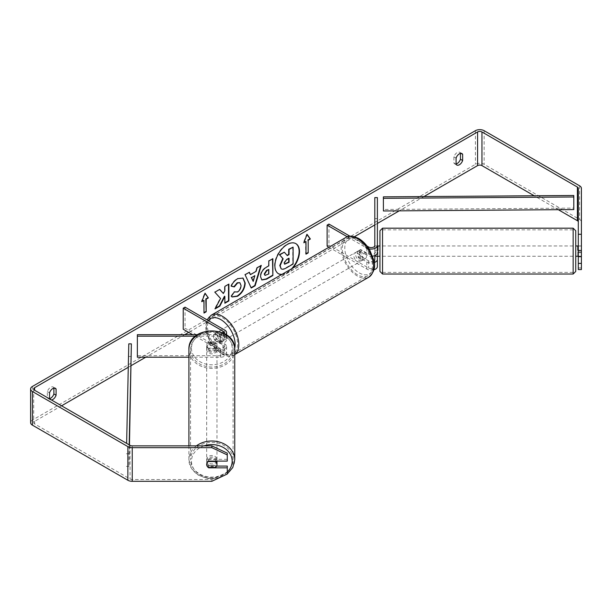 <?xml version="1.0" encoding="UTF-8"?>
<svg xmlns="http://www.w3.org/2000/svg" width="612" height="612" viewBox="0 0 612 612"><rect width="100%" height="100%" fill="white"/><g stroke="black" fill="none" stroke-linecap="round" stroke-linejoin="round"><path stroke-width="0.46" stroke-dasharray="3.06 2.29" d="M377.902 251.93L377.902 256.176L377.902 251.93L374.812 251.93L374.812 256.176L374.812 245.955L377.382 245.955L377.382 252.68L377.382 245.955M372.555 256.168A6.181 3.573 180 0 1 366.833 255.204L358.816 250.583A5.148 2.976 -120 0 0 358.425 250.744A5.148 2.976 -120 0 0 358.816 257.308L366.833 261.936A6.181 3.573 0 0 0 374.123 262.563M373.878 269.785A6.181 3.573 180 0 1 366.833 269.089L328.973 247.233M374.812 259.412L374.812 266.564A3.603 2.081 180 0 1 372.586 268.492A3.603 2.081 180 0 1 368.654 268.041L328.942 245.114L327.122 246.162M374.812 245.955L374.812 252.68A3.603 2.081 180 0 1 372.586 254.607A3.603 2.081 180 0 1 368.654 254.156L360.636 249.528A5.148 2.976 -120 0 0 360.246 249.696A5.148 2.976 -120 0 0 360.636 256.26L368.654 260.888A3.603 2.081 0 0 0 373.848 260.834M368.99 248.862A6.181 3.573 180 0 1 366.833 248.059L347.318 236.79M328.942 224.076L328.942 245.114M367.047 246.078L349.942 236.201M377.382 256.176L377.382 252.687L374.812 252.687L374.812 245.534M377.382 197.6L377.382 266.564M374.812 197.6L374.812 218.629L377.382 218.629M374.812 218.629L374.812 266.564M360.636 256.26L358.816 257.308M360.636 249.528L358.816 250.583M208.738 348.572A5.148 4.208 -0 0 1 206.672 345.206A5.148 4.208 -0 0 1 208.738 341.84L220.389 341.84A3.603 2.081 0 0 0 223.992 339.759A3.603 2.081 0 0 0 222.936 338.283L214.919 333.655A5.148 2.976 -120 0 0 214.529 333.823A5.148 2.976 -120 0 0 214.919 340.387L222.936 345.015A3.603 2.081 180 0 1 223.992 346.484A3.603 2.081 180 0 1 220.389 348.572L208.738 348.572L208.738 350.056A5.148 4.208 -0 0 1 206.672 346.69A5.148 4.208 -0 0 1 208.738 343.324L220.389 343.324A6.181 3.573 0 0 0 226.57 339.759A6.181 3.573 0 0 0 224.757 337.235L216.74 332.607A5.148 2.976 -120 0 0 216.35 332.775A5.148 2.976 -120 0 0 216.74 339.339L224.757 343.967A6.181 3.573 180 0 1 226.57 346.484A6.181 3.573 180 0 1 220.389 350.056L208.738 350.056M216.977 345.206L216.977 348.182A5.148 4.208 -0 0 1 211.828 352.382A5.148 4.208 -0 0 1 206.672 348.182L206.672 345.206A5.148 4.208 -0 0 1 208.149 342.261L208.149 344.043A5.148 4.208 -0 0 1 215.508 344.043L215.508 342.261A5.148 4.208 -0 0 1 216.977 345.206A5.148 4.208 -0 0 1 215.508 348.151L215.508 349.934A5.148 4.208 -0 0 1 208.149 349.934L208.149 348.151A5.148 4.208 -0 0 1 206.672 345.206L206.672 346.69M188.901 357.209L220.389 357.209A6.181 3.573 0 0 0 226.57 353.637A6.181 3.573 0 0 0 224.757 351.112L185.046 328.193L183.225 329.241M137.363 334.688L137.363 355.717L220.389 355.717A3.603 2.081 0 0 0 223.992 353.637A3.603 2.081 0 0 0 222.936 352.168L192.665 334.688M195.503 336.172L220.389 336.172A6.181 3.573 0 0 0 225.736 334.397M197.469 334.688L220.389 334.688A3.603 2.081 0 0 0 223.793 333.288M185.046 307.155L185.046 328.193M137.363 355.717L137.363 357.209M214.919 340.387L216.74 339.339M214.919 333.655L216.74 332.607M208.738 341.84L208.738 343.324M188.901 445.865L188.901 459.719A22.927 18.72 180 0 0 211.828 478.439A22.927 18.72 180 0 0 234.748 459.719M216.977 461.203A5.148 4.208 -0 0 1 211.828 465.411A5.148 4.208 -0 0 1 206.672 461.203L206.672 462.695A5.148 4.208 180 0 0 208.738 466.061L216.602 466.061M208.149 467.423L208.149 465.342A5.148 4.208 -0 0 0 215.508 465.342L215.508 467.423M206.672 348.182A5.148 4.208 -0 0 1 211.828 343.975A5.148 4.208 -0 0 1 216.977 348.182M208.149 348.151L215.508 348.151M215.508 342.261L208.149 342.261M206.672 461.203A5.148 4.208 -0 0 1 211.767 457.003A5.148 4.208 -0 0 1 216.977 461.111M215.508 461.111L215.508 459.451A5.148 4.208 -0 0 0 208.149 459.451L208.149 461.532M208.149 459.451L215.508 459.451M215.508 465.342L208.149 465.342M215.508 349.934L208.149 349.934M208.149 344.043L215.508 344.043M206.672 349.666A5.148 4.208 -0 0 1 211.828 345.459A5.148 4.208 -0 0 1 216.977 349.666A5.148 4.208 -0 0 1 211.828 353.874A5.148 4.208 -0 0 1 206.672 349.666L206.672 459.719A5.148 4.208 -0 0 1 211.828 455.512A5.148 4.208 -0 0 1 216.977 459.719A5.148 4.208 -0 0 1 211.828 463.927A5.148 4.208 -0 0 1 206.672 459.719M216.977 349.666L216.977 459.719M190.546 349.666A21.275 17.373 -0 0 1 211.828 332.293A21.275 17.373 -0 0 1 233.103 349.666A21.275 17.373 -0 0 1 211.828 367.039A21.275 17.373 -0 0 1 190.546 349.666L190.546 459.719A21.275 17.373 -0 0 1 211.828 442.346A21.275 17.373 -0 0 1 233.103 459.719A21.275 17.373 -0 0 1 211.828 477.092A21.275 17.373 -0 0 1 190.546 459.719M233.103 349.666L233.103 459.719M281.635 274.558A17.373 10.029 120 0 0 287.196 272.883A17.373 10.029 120 0 0 292.765 268.132M282.048 274.314A17.373 10.029 120 0 0 286.837 272.677A17.373 10.029 120 0 0 291.618 268.79M295.703 243.545A17.373 10.029 120 0 0 295.519 243.438A17.373 10.029 120 0 0 286.837 244.303A17.373 10.029 120 0 0 275.484 259.61A17.373 10.029 120 0 0 278.146 273.533A17.373 10.029 120 0 0 278.33 273.64M49.534 398.856L47.346 397.746A5.148 2.976 120 0 0 48.05 398.481A5.148 2.976 120 0 0 49.534 398.664M49.534 399.009A5.148 2.976 120 0 0 50.238 399.743A5.148 2.976 120 0 0 51.462 399.973M456.085 164.291L453.897 163.029L453.897 156.833A5.148 2.976 -60 0 1 459.75 152.311A5.148 2.976 -60 0 1 460.453 153.046L460.453 153.398M456.085 163.947A5.148 2.976 -60 0 1 454.601 163.764A5.148 2.976 -60 0 1 453.897 163.029M578.309 245.955L578.309 256.665L578.309 245.955L581.4 245.955L581.4 256.665L581.4 245.955M423.963 196.567L399.223 210.849M377.382 223.457L374.812 224.941M354.486 236.676L188.695 332.392M184.725 334.688L145.717 357.209M131.167 365.609L128.283 367.276M61.552 405.802L34.593 421.362A3.091 1.782 0 0 0 33.691 422.624A3.091 1.782 0 0 0 34.593 423.887L130.05 478.997A3.091 1.782 0 0 0 132.238 479.517L211.828 479.517L211.828 481.307M581.4 269.571L581.4 221.98A6.181 3.573 0 0 0 579.587 219.456L484.138 164.345A6.181 3.573 0 0 0 475.394 164.345L32.413 420.1A6.181 3.573 0 0 0 30.6 422.624M53.902 388.115L53.902 387.771A5.148 2.976 120 0 0 53.198 387.036A5.148 2.976 120 0 0 47.346 391.558L47.346 397.746M227.282 466.061L227.282 472.234L211.828 479.517M227.282 474.017L227.282 472.234M227.282 453.155L227.282 461.111M227.282 459.329L208.738 459.329A5.148 4.208 180 0 0 206.672 462.695M581.4 267.934L578.309 267.934L578.309 188.328M558.312 209.702L534.184 195.764M578.309 267.934L578.309 269.571M581.4 188.328L581.4 221.98M578.309 252.687L581.4 252.687M456.085 158.095L453.897 156.833M460.951 153.337L460.453 153.046M208.738 466.061L208.738 467.423M208.738 459.329L208.738 461.111M49.534 392.82L47.346 391.558M54.399 388.054L53.902 387.771M292.743 246.942L292.743 263.803L285.835 267.788C283.624 269.035 282.04 269.341 281.076 268.706L281.474 268.936M283.976 251.999L287.043 255.342M202.014 301.15L201.44 301.479L204.722 293.026L205.089 293.24M204.722 293.026L205.012 293.439M203.628 300.217L203.995 312.625M305.992 253.735L305.992 254.156M305.633 241.327L305.633 253.942M307.01 234.549L306.727 234.136L303.445 242.589L304.019 242.253M250.078 274.421L256.084 271.368M255.724 271.154L256.749 267.582L257.117 267.788M256.749 267.582L261.278 265.386M260.919 265.172L260.766 265.685M250.882 287.808L245.083 274.734M244.716 274.528L249.382 272.248M252.848 281.176L254.485 275.484M264.904 275.27L268.813 273.947M268.446 273.732L268.446 269.288M261.707 279.86L260.184 276.463C260.46 272.302 262.548 269.073 266.45 266.786L268.813 265.845M268.446 265.631L268.813 261.033M268.446 260.827L272.853 258.708M272.485 258.493L272.485 258.914M219.593 289.453L214.498 291.97L220.198 298.274L214.682 308.693L215.049 308.899M228.528 284.297L224.489 286.202L224.489 290.555L223.013 293.309M224.489 296.208L224.856 302.818M214.682 308.693L215.37 308.295M231.29 286.079L230.877 285.98C232.101 282.912 234.251 280.403 237.326 278.452L242.857 277.978M231.994 296.866L231.344 296.323M230.976 296.109L234.021 291.641L234.381 291.848M234.687 292.085L237.204 291.771C239.384 290.256 240.539 288.107 240.677 285.314L239.728 282.652M288.696 258.471L288.696 258.05L286.026 259.587L283.853 262.839L284.488 264.063M379.96 230.755L379.96 271.453M575.731 245.955L575.731 254.079M581.4 250.285L581.4 256.176L581.4 246.039L581.4 250.285L578.309 250.285M577.797 250.285L577.797 245.955M578.309 246.039L581.4 246.039M377.382 250.285L374.812 250.285L374.812 255.579M379.96 254.079L379.96 245.955M374.812 251.93L374.812 246.039L377.382 246.039M377.902 250.285L377.902 245.955M374.812 250.285L374.812 246.039M581.4 251.93L577.797 251.93L577.797 256.176L577.797 251.93M578.309 256.176L581.4 256.176M382.538 248.135L382.538 256.26L382.538 248.135M573.153 248.135L573.153 256.26L573.153 248.135M573.153 263.389L573.153 229.829L573.153 263.389M382.538 263.389L382.538 229.829L382.538 263.389M359.183 252.052A5.148 2.976 60 0 1 362.549 256.589A5.148 2.976 60 0 1 361.761 260.72A5.148 2.976 60 0 1 359.183 260.467A5.148 2.976 60 0 1 355.817 255.923A5.148 2.976 60 0 1 356.605 251.8A5.148 2.976 60 0 1 359.183 252.052M361.761 260.72L363.214 259.878A5.148 2.976 60 0 1 363.214 259.878A5.148 2.976 60 0 1 360.636 259.626A5.148 2.976 60 0 1 358.035 256.856L360.223 255.602A5.148 2.976 60 0 1 360.223 249.711L365.425 252.71A5.148 2.976 60 0 1 365.425 258.601L360.223 255.602M358.035 256.856L363.237 259.863L365.425 258.601M365.425 252.71L363.237 253.972A5.148 2.976 60 0 0 360.636 251.211A5.148 2.976 60 0 0 358.066 250.958A5.148 2.976 60 0 0 358.035 250.974L358.425 250.744M219.708 336.845A5.148 2.976 60 0 1 219.708 342.728L221.896 341.473A5.148 2.976 60 0 1 221.865 341.481A5.148 2.976 60 0 1 219.295 341.228A5.148 2.976 60 0 1 216.694 338.467L214.506 339.729A5.148 2.976 60 0 1 214.506 333.838L219.708 336.845L221.896 335.583A5.148 2.976 60 0 0 219.295 332.813A5.148 2.976 60 0 0 216.717 332.561L218.178 331.719A5.148 2.976 60 0 1 220.748 331.972A5.148 2.976 60 0 1 224.114 336.516A5.148 2.976 60 0 1 223.326 340.647A5.148 2.976 60 0 1 220.748 340.387A5.148 2.976 60 0 1 217.382 335.85A5.148 2.976 60 0 1 218.178 331.719M219.708 342.728L214.506 339.729M216.717 332.561A5.148 2.976 60 0 0 216.694 332.576L214.506 333.838M358.035 250.974L363.237 253.972M221.896 341.473L216.694 338.467M216.694 332.576L221.896 335.583M222.569 330.924A5.148 2.976 60 0 1 225.935 335.46A5.148 2.976 60 0 1 225.147 339.591A5.148 2.976 60 0 1 222.569 339.339A5.148 2.976 60 0 1 219.203 334.795A5.148 2.976 60 0 1 219.999 330.671A5.148 2.976 60 0 1 222.569 330.924M357.362 253.1A5.148 2.976 60 0 1 360.728 257.644A5.148 2.976 60 0 1 359.933 261.775A5.148 2.976 60 0 1 357.362 261.515A5.148 2.976 60 0 1 353.996 256.979A5.148 2.976 60 0 1 354.784 252.848A5.148 2.976 60 0 1 357.362 253.1M357.362 274.681A21.275 12.286 60 0 1 343.462 255.931A21.275 12.286 60 0 1 346.721 238.887A21.275 12.286 60 0 1 357.362 239.935A21.275 12.286 60 0 1 371.262 258.685A21.275 12.286 60 0 1 367.996 275.737A21.275 12.286 60 0 1 357.362 274.681M222.569 352.504A21.275 12.286 60 0 1 208.669 333.754A21.275 12.286 60 0 1 211.936 316.702A21.275 12.286 60 0 1 222.569 317.758A21.275 12.286 60 0 1 236.469 336.508A21.275 12.286 60 0 1 233.21 353.56A21.275 12.286 60 0 1 222.569 352.504M573.758 195.48L573.758 208.103L383.38 209.472M573.758 208.103L573.796 209.587M126.63 443.371L128.788 343.845M131.366 356.482L128.788 356.467M126.409 453.76L128.987 453.775L128.987 466.398L129.446 444.993M128.987 453.775L129.178 444.84M126.409 466.375L128.987 466.398M366.833 261.936L366.833 269.089M368.654 260.888L368.654 268.041M368.654 247.003L368.654 254.156M366.833 248.059L366.833 255.204M220.389 350.056L220.389 357.209M224.757 343.967L224.757 351.112M220.389 348.572L220.389 355.717M222.936 345.015L222.936 352.168M222.936 332.867L222.936 338.283M224.757 330.082L224.757 337.235M220.389 336.172L220.389 343.324M220.389 334.688L220.389 341.84M227.282 472.013A20.349 16.616 -0 0 1 204.768 476.794A20.349 16.616 -0 0 1 191.472 461.203A20.349 16.616 -0 0 1 204.003 445.865M234.748 349.666A22.927 18.72 -0 0 1 211.828 368.386A22.927 18.72 -0 0 1 188.901 349.666M191.472 348.182A20.349 16.616 180 0 0 211.828 364.798A20.349 16.616 180 0 0 232.178 348.182A20.349 16.616 180 0 0 211.828 331.566A20.349 16.616 180 0 0 191.472 348.182M196.406 445.865A22.927 18.72 180 0 0 188.901 459.719L191.457 468.54L198.456 475.317L208.287 478.683L218.859 477.987M34.593 423.887L34.593 421.362M32.413 386.447L32.413 420.1M475.394 130.693L475.394 164.345M132.238 445.865L132.238 479.517M130.05 445.345L130.05 478.997M579.587 185.803L579.587 219.456M484.138 130.693L484.138 164.345M573.153 228.177L573.153 274.031M382.538 274.031L382.538 228.177M345.895 237.456A22.927 13.235 -120 0 0 342.383 255.824A22.927 13.235 -120 0 0 357.362 276.027A22.927 13.235 -120 0 0 368.822 277.167M359.183 239.644A20.349 11.75 60 0 1 373.572 264.568A20.349 11.75 60 0 1 359.183 272.875A20.349 11.75 60 0 1 344.793 247.952A20.349 11.75 60 0 1 359.183 239.644M234.748 354.516A22.927 13.235 60 0 1 234.036 354.983A22.927 13.235 60 0 1 222.569 353.851A22.927 13.235 60 0 1 207.598 333.647A22.927 13.235 60 0 1 211.109 315.272M208.34 320.604A20.349 11.75 -120 0 0 208.264 337.227A20.349 11.75 -120 0 0 220.748 352.795A20.349 11.75 -120 0 0 234.694 348.327M226.57 346.484L226.57 353.637M223.992 346.484L223.992 353.637M226.57 334.955L226.57 339.759M223.992 332.607L223.992 339.759M214.529 333.823L216.35 332.775M226.876 474.208L227.282 473.91M50.238 399.743L48.05 398.481M456.789 165.026L454.601 163.764M33.691 388.972L33.691 422.624M461.938 153.574L459.75 152.311M55.386 388.299L53.198 387.036M382.538 245.955L573.153 245.955M382.538 272.386L573.153 272.386M382.538 229.829L573.153 229.829M382.538 256.26L573.153 256.26M234.748 354.57L234.036 354.983C231.451 357.041 227.197 356.704 221.284 353.973L210.123 342.215L206.366 332.89L205.609 326.448L207.017 319.839M221.865 341.481L223.326 340.647M356.605 251.8L358.066 250.958M225.147 339.591L359.933 261.775M211.936 316.702L346.721 238.887M233.21 353.56L367.996 275.737M219.999 330.671L354.784 252.848"/><path stroke-width="0.92" d="M374.123 262.563A6.181 3.573 0 0 0 377.382 259.412L377.382 266.564A6.181 3.573 180 0 1 373.878 269.785M373.848 260.834A3.603 2.081 0 0 0 374.812 259.412L374.812 255.579M368.99 248.862A6.181 3.573 180 0 0 377.382 245.534L377.382 197.6L374.812 197.6L374.812 245.534A3.603 2.081 180 0 1 372.586 247.455A3.603 2.081 180 0 1 368.654 247.003L367.047 246.078M328.973 247.233L327.122 246.162L327.122 225.132L328.942 224.076L349.942 236.201M347.318 236.79L327.122 225.132M377.382 245.534L377.382 252.68A6.181 3.573 180 0 1 372.555 256.168M377.382 259.412L377.382 256.176M225.736 334.397A6.181 3.573 0 0 0 226.57 332.607A6.181 3.573 0 0 0 224.757 330.082L185.046 307.155L183.225 308.211L183.225 329.241L192.665 334.688M223.793 333.288A3.603 2.081 0 0 0 223.992 332.607A3.603 2.081 0 0 0 222.936 331.13L183.225 308.211M195.503 336.172L137.363 336.172L137.363 334.688L197.469 334.688M137.363 336.172L137.363 357.209L188.901 357.209M188.901 445.865L188.901 349.666A22.927 18.72 -0 0 1 211.828 330.947A22.927 18.72 -0 0 1 234.748 349.666L234.748 459.719A22.927 18.72 180 0 0 221.1 442.598A22.927 18.72 180 0 0 196.406 445.865M216.977 461.111A5.148 4.208 -0 0 1 216.977 461.203L216.977 464.477A5.148 4.208 -0 0 1 215.508 467.423L208.149 467.423A5.148 4.208 -0 0 1 206.672 464.477A5.148 4.208 -0 0 1 208.149 461.532L215.508 461.532A5.148 4.208 -0 0 1 216.977 464.477M215.508 461.532L215.508 461.111M292.765 268.132A17.373 10.029 120 0 0 295.887 243.653A17.373 10.029 120 0 0 287.196 244.509A17.373 10.029 120 0 0 275.851 259.825A17.373 10.029 120 0 0 278.514 273.748A17.373 10.029 120 0 0 281.635 274.558M291.618 268.79A17.373 10.029 120 0 0 295.703 243.545M49.534 398.664A5.148 2.976 120 0 0 50.628 398.228A5.148 2.976 120 0 0 53.902 393.96L53.902 388.115M51.462 399.973A5.148 2.976 120 0 0 52.808 399.491A5.148 2.976 120 0 0 56.09 395.222L56.09 389.033A5.148 2.976 120 0 0 55.386 388.299A5.148 2.976 120 0 0 49.534 392.82L49.534 398.856M460.453 153.398L460.453 159.242A5.148 2.976 -60 0 1 457.179 163.503A5.148 2.976 -60 0 1 456.085 163.947M459.36 164.766A5.148 2.976 -60 0 1 456.789 165.026A5.148 2.976 -60 0 1 456.085 164.291L456.085 158.095A5.148 2.976 -60 0 1 461.938 153.574A5.148 2.976 -60 0 1 462.641 154.308L462.641 160.505A5.148 2.976 -60 0 1 459.36 164.766M220.565 298.48L215.049 308.899L219.838 306.138L224.856 296.415L224.856 303.238L228.888 300.913L228.888 284.083L224.856 286.416L224.856 290.769L223.372 293.515L219.708 289.384L214.858 292.184L220.565 298.48M250.438 274.627L256.084 271.368L257.117 267.788L261.278 265.386L255.112 285.781L251.249 288.015L245.083 274.734L249.382 272.248L250.438 274.627L249.168 272.378M534.184 195.764L481.95 165.607A3.091 1.782 0 0 0 477.574 165.607L423.963 196.567M399.223 210.849L377.382 223.457M374.812 224.941L354.486 236.676M188.695 332.392L184.725 334.688M145.717 357.209L131.167 365.609M128.283 367.276L61.552 405.802M578.309 234.281L581.4 234.281L581.4 250.492L578.309 250.492L578.309 188.328A3.091 1.782 0 0 0 577.407 187.065L481.95 131.955A3.091 1.782 0 0 0 477.574 131.955L34.593 387.71A3.091 1.782 0 0 0 33.691 388.972A3.091 1.782 0 0 0 34.593 390.234L130.05 445.345A3.091 1.782 0 0 0 132.238 445.865L211.828 445.865L227.282 453.155L227.282 461.111L208.738 461.111A5.148 4.208 -0 0 0 206.672 464.477A5.148 4.208 -0 0 0 208.738 467.843L227.282 467.843L227.282 474.017L211.828 481.307L132.238 481.307A6.181 3.573 0 0 1 127.862 480.259L32.413 425.149A6.181 3.573 0 0 1 30.6 422.624L30.6 388.972A6.181 3.573 0 0 0 32.413 391.496L127.862 446.607A6.181 3.573 0 0 0 132.238 447.655L211.828 447.655L211.828 445.865M201.807 301.685L205.089 293.24L208.363 297.906L206.175 299.161L206.175 311.783L203.995 313.046L203.995 300.423L201.807 301.685M308.18 240.271L310.368 239.009L307.086 234.35L303.812 242.796L305.992 241.533L305.992 254.156L308.18 252.894L308.18 240.271L308.18 252.894M260.544 276.723L260.544 276.67C260.827 272.508 262.915 269.288 266.809 267L268.813 265.845L268.813 261.033L272.853 258.708L272.853 275.53L266.603 279.133L261.882 279.975L260.544 276.723M234.381 291.848L237.571 291.985C239.743 290.471 240.906 288.313 241.044 285.529L239.919 282.744L237.571 282.989L234.281 286.936L231.237 286.187C232.461 283.119 234.618 280.617 237.693 278.667L243.048 278.077L245.205 283.073C244.854 288.65 242.291 293.041 237.525 296.262L232.178 296.973L231.344 296.323L234.381 291.848L234.687 292.085M581.4 234.281L581.4 188.328A6.181 3.573 0 0 0 579.587 185.803L484.138 130.693A6.181 3.573 0 0 0 475.394 130.693L32.413 386.447A6.181 3.573 0 0 0 30.6 388.972M227.282 454.938L211.828 447.655M216.602 466.061L227.282 466.061L227.282 467.843M578.309 263.397L581.4 263.397L581.4 269.571L578.309 269.571L578.309 256.665L581.4 256.665L581.4 250.492M578.309 221.98A3.091 1.782 0 0 0 577.407 220.718L558.312 209.702M578.309 250.492L578.309 256.665M581.4 263.397L581.4 256.665M462.641 154.308L460.951 153.337M462.641 160.505L460.453 159.242M208.738 467.423L208.738 467.843M56.09 389.033L54.399 388.054M56.09 395.222L53.902 393.96M281.107 268.722L280.151 265.692L283.149 258.777L279.669 254.906L284.343 252.213L287.28 255.617L289.055 254.592L289.055 249.489L293.102 247.149L293.102 264.017L286.202 268.002C283.991 269.242 282.4 269.548 281.443 268.913L281.367 268.875M281.076 268.706L279.783 265.478L282.79 258.562L279.669 254.906M287.043 255.342L288.696 254.385L288.696 249.275L293.102 247.149M279.302 254.699L284.343 252.213M278.33 273.64A17.373 10.029 120 0 0 282.048 274.314M205.012 293.439L208.363 297.906M208.003 297.692L205.816 298.954L206.175 299.161M205.816 298.954L206.175 311.783M203.995 312.625L205.816 311.577M202.014 301.15L203.995 300.423M307.813 252.687L305.992 253.735M304.019 242.253L305.992 241.533M307.813 240.065L310.001 238.802L307.01 234.549M254.844 275.691L251.601 277.565L253.215 281.39L254.844 275.691L251.601 277.565M251.234 277.358L253.215 281.39M260.766 265.685L254.753 285.575L255.112 285.781M254.753 285.575L251.096 287.686M264.583 274.176L265.072 275.4L268.813 273.947L268.813 269.494L266.893 270.603L264.583 274.176L264.223 273.962L264.904 275.27M264.223 273.962L266.534 270.389L268.813 269.494M272.485 258.914L272.853 275.53M272.485 275.323L266.243 278.927L261.707 279.86M223.372 293.515L219.593 289.453M224.856 302.818L228.528 300.699L228.528 284.297M215.37 308.295L219.471 305.923L224.489 296.208L224.856 296.415M242.857 277.978L244.846 282.866C244.486 288.436 241.931 292.834 237.165 296.047L231.994 296.866M239.728 282.652L237.204 282.782L233.914 286.722L234.281 286.936M233.914 286.722L231.29 286.079M284.22 263.053L284.656 264.193L289.055 262.303L289.055 258.256L286.385 259.802L284.22 263.053M284.488 264.063L288.696 262.097L288.696 258.471M578.309 250.285L577.797 250.285L577.797 245.955L575.731 245.955L575.731 230.755L575.731 271.453L575.731 256.26L577.797 256.26M382.538 274.031L379.96 271.453L379.96 230.755L382.538 228.177L382.538 274.031L573.153 274.031L573.153 228.177L575.731 230.755M577.797 246.039L578.309 246.039M377.382 250.285L377.902 250.285L377.902 245.955L379.96 245.955L379.96 254.079M377.902 246.039L377.382 246.039M377.902 256.176L374.812 256.176M575.731 254.079L575.731 256.26M577.797 256.176L578.309 256.176M383.38 196.857L383.418 210.964L383.38 196.857L573.758 195.48L573.796 196.972L573.796 209.587L383.418 210.964M573.796 196.972L383.418 198.342M126.63 443.371L128.788 343.845L131.366 343.86L129.446 444.993M129.178 444.84L131.366 343.86M222.936 331.13L222.936 332.867M204.003 445.865A20.349 16.616 -0 0 1 232.178 461.203A20.349 16.616 -0 0 1 227.282 472.013M477.574 131.955L477.574 165.607M34.593 387.71L34.593 390.234M132.238 447.655L132.238 481.307M481.95 131.955L481.95 165.607M577.407 187.065L577.407 220.718M32.413 391.496L32.413 425.149M127.862 446.607L127.862 480.259M368.822 277.167A22.927 13.235 -120 0 0 372.341 258.792A22.927 13.235 -120 0 0 357.362 238.588A22.927 13.235 -120 0 0 345.895 237.456C348.48 235.398 352.734 235.735 358.647 238.466C363.054 241.09 366.772 245.007 369.809 250.224L373.572 259.557C375.898 266.358 374.315 272.225 368.822 277.167L234.748 354.57M345.895 237.456L211.109 315.272A22.927 13.235 60 0 1 222.569 316.412A22.927 13.235 60 0 1 237.341 335.934A22.927 13.235 60 0 1 234.748 354.516M234.694 348.327A20.349 11.75 -120 0 0 220.748 319.563A20.349 11.75 -120 0 0 208.34 320.604M226.57 332.607L226.57 334.955M218.859 477.987L226.876 474.208M227.282 473.91L232.782 467.514L234.748 459.719M188.901 349.666C187.777 324.819 235.872 324.819 234.748 349.666M382.538 228.177L573.153 228.177M377.902 256.26L379.96 256.26M573.153 274.031L575.731 271.453M211.109 315.272L207.017 319.839"/></g></svg>
